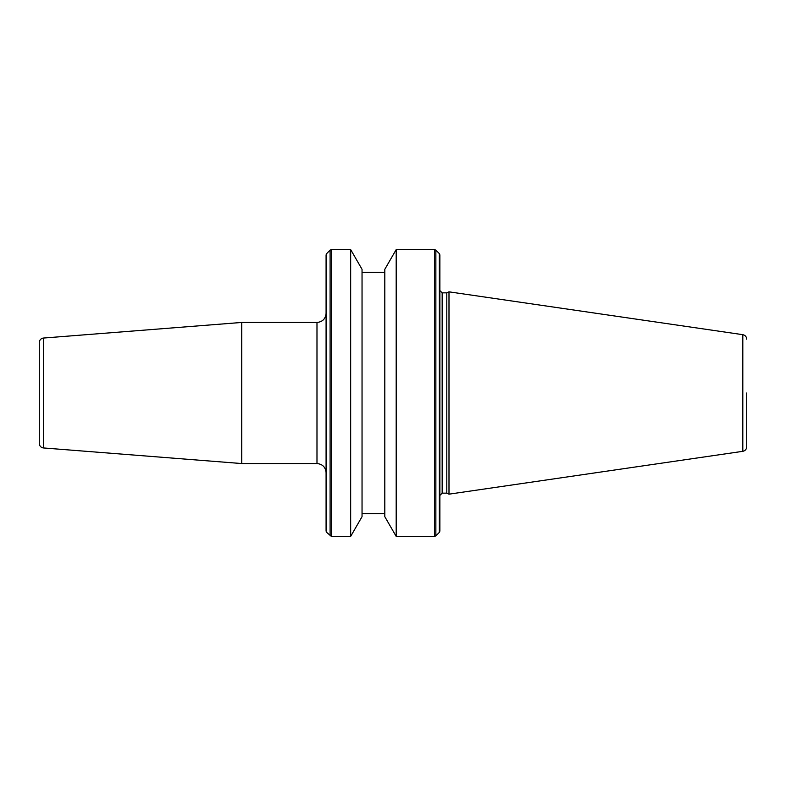 <?xml version="1.0" encoding="UTF-8"?>
<svg xmlns="http://www.w3.org/2000/svg" width="786" height="786" viewBox="0 0 786 786"><rect width="100%" height="100%" fill="white"/><g stroke="black" fill="none" stroke-linecap="round" stroke-linejoin="round"><path stroke-width="1.18" d="M316.984 322.447L241.744 322.447L241.744 463.553L316.984 463.553L316.984 322.447C322.506 321.906 325.542 318.87 326.082 313.339M43.495 447.951L43.495 338.049A4.549 4.549 0 0 0 39.3 342.578L39.3 443.422A4.549 4.549 0 0 0 43.495 447.951L241.744 463.553M43.495 338.049L241.744 322.447M396.183 536.396L384.806 516.677L384.806 269.323L396.183 249.604L396.183 536.396L434.579 536.396L435.866 535.856L435.866 250.144L439.354 253.623L439.354 532.377L439.885 531.09L439.885 254.91L439.354 253.623M350.664 249.604L362.041 269.323L362.041 516.677L350.664 536.396L350.664 249.604L331.387 249.604L331.387 536.396L350.664 536.396M326.612 532.377L326.612 253.623L326.082 254.91L326.082 531.09L326.612 532.377L331.387 536.396M746.7 393L746.7 446.821L746.7 393M446.792 292.854L446.792 493.146L442.164 493.146L442.164 292.854L446.792 292.854L448.993 291.832L448.993 494.168L742.809 451.321C745.216 450.781 746.513 449.278 746.7 446.821M396.183 249.604L434.579 249.604L434.579 536.396M326.612 253.623L330.1 250.144L330.1 535.856M448.993 291.832L742.809 334.679L742.809 451.321M362.041 513.631L384.806 513.631M446.792 493.146L448.993 494.168M442.164 292.854L439.885 290.574M439.354 532.377L435.866 535.856M442.164 493.146L439.885 495.426M742.809 334.679C745.216 335.219 746.513 336.722 746.7 339.179M330.1 250.144L331.387 249.604M362.041 272.369L384.806 272.369M434.579 249.604L435.866 250.144M316.984 463.553C322.506 464.094 325.542 467.13 326.082 472.661"/></g></svg>
